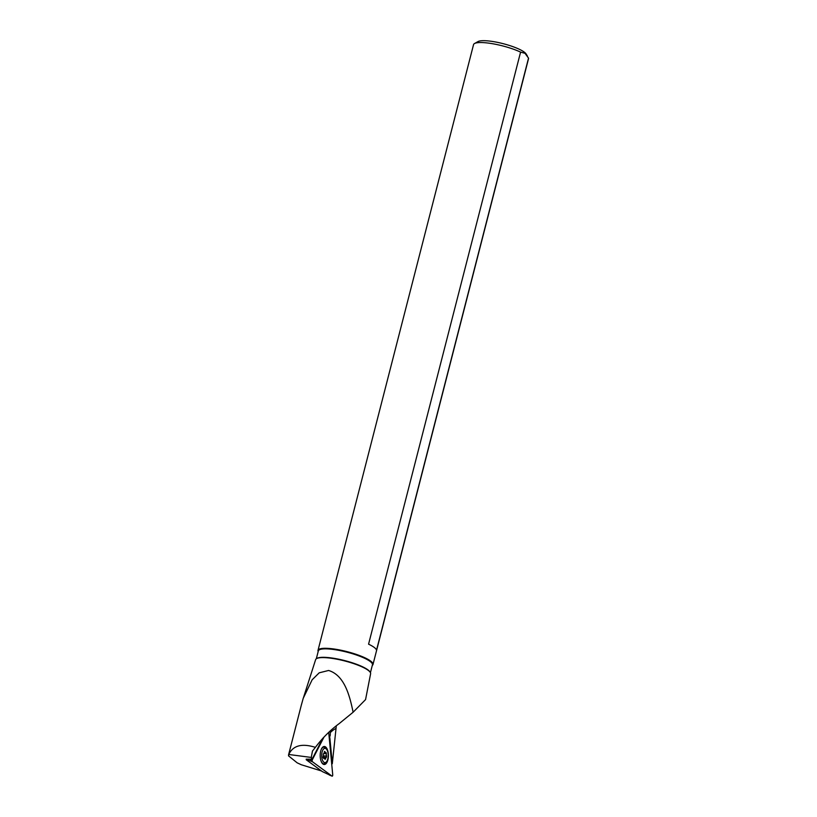 <?xml version="1.0" encoding="UTF-8"?>
<svg xmlns="http://www.w3.org/2000/svg" width="817" height="817" viewBox="0 0 817 817"><rect width="100%" height="100%" fill="white"/><g stroke="black" fill="none" stroke-linecap="round" stroke-linejoin="round"><path stroke-width="1.23" d="M312.319 759.769L324.053 736.965L312.319 759.769A1.195 0.541 -90.1 0 0 312.502 761.791L332.019 776.109L312.502 761.791A1.195 0.541 -90.1 0 1 312.319 759.769L309.766 760.668L306.263 759.79L322.388 771.616L332.019 776.109A1.195 0.541 -90.1 0 0 332.09 776.15A1.195 0.541 -90.1 0 0 332.723 774.741A1.195 0.541 -90.1 0 1 332.019 776.109M328.72 732.41L332.723 774.741L328.72 732.41M328.199 758.36A9.018 4.116 89.9 0 0 326.892 748.535A9.018 4.116 89.9 0 0 322.235 747.678A9.018 4.116 89.9 0 0 320.387 752.631A9.018 4.116 89.9 0 0 322.276 763.333A9.018 4.116 89.9 0 0 328.199 758.36M306.559 759.207L306.263 759.79M365.556 699.628L370.612 673.719A28.381 5.995 -165.6 0 0 370.275 672.371A28.381 5.995 -165.6 0 0 332.049 658.369A28.381 5.995 -165.6 0 0 316.598 658.594A28.381 5.995 -165.6 0 0 315.638 659.605L303.25 698.321M301.228 705.5L303.219 698.31L312.135 679.805L319.212 672.82L328.597 670.471C344.835 675.353 349.89 696.707 353.118 712.23L365.526 699.628M353.118 712.23L339.239 723.566C330.282 730.153 322.337 738.078 315.393 747.361L312.472 751.027L311.257 757.441L288.748 754.479L288.524 755.848L297.184 762.843L301.31 764.753L321.52 770.982M322.766 738.323L312.349 758.717L311.461 758.625L312.237 759.187L306.171 759.167M330.068 731.184L330.252 732.665A5.964 2.717 89.9 0 1 330.16 735.637L329.312 737.751L331.753 763.599L332.294 763.742L336.298 725.904M312.349 758.717L311.257 757.441M332.294 763.742L329.843 737.751M288.748 754.479C293.027 745.482 301.912 743.113 315.393 747.361M316.598 658.594L317.119 658.298A27.931 5.903 14.4 0 1 332.335 658.073A27.931 5.903 14.4 0 1 369.948 671.86L370.275 672.371M370.428 672.657L372.45 664.793A27.931 5.903 -165.6 0 0 334.5 649.617A27.931 5.903 -165.6 0 0 318.334 650.904L316.322 658.768M318.181 651.506A28.381 5.995 14.4 0 1 318.007 650.373A28.381 5.995 14.4 0 1 334.439 649.066A28.381 5.995 14.4 0 1 372.991 664.487A28.381 5.995 14.4 0 1 372.286 665.406M372.991 664.487L528.517 58.732A28.381 5.995 -165.6 0 0 528.528 58.119L376.514 650.189A28.381 5.995 -165.6 0 0 368.569 644.174L520.582 52.114A28.381 5.995 -165.6 0 0 489.965 43.311A28.381 5.995 -165.6 0 0 474.514 43.536A28.381 5.995 -165.6 0 0 473.543 44.618L318.007 650.373M520.582 52.114L525.014 53.319L528.528 58.119M527.445 56.118L526.066 53.902A25.398 5.372 -165.6 0 0 524.32 52.155A25.398 5.372 -165.6 0 0 487.392 40.85A25.398 5.372 -165.6 0 0 478.027 41.565L474.514 43.536M326.647 761.628A7.149 3.268 -90.1 0 1 323.93 762.271A7.149 3.268 -90.1 0 1 321.857 753.223A7.149 3.268 -90.1 0 1 325.983 748.719A7.149 3.268 -90.1 0 1 326.616 749.352A7.149 3.268 -90.1 0 1 326.647 761.628L325.86 762.659A8.344 3.809 -90.1 0 1 323.91 763.844A8.344 3.809 -90.1 0 1 322.695 763.405A8.344 3.809 -90.1 0 1 321.081 761.097M321.05 749.914A8.344 3.809 -90.1 0 1 323.869 747.157A8.344 3.809 -90.1 0 1 325.084 747.586A8.344 3.809 -90.1 0 1 325.83 748.331L326.616 749.352M324.737 751.364L324.288 752.028A1.736 0.797 -90.1 0 1 323.501 753.631L323.256 755.01A1.736 0.797 -90.1 0 1 323.481 757.39L323.92 758.482A1.736 0.797 -90.1 0 1 324.257 758.309A1.736 0.797 -90.1 0 1 324.512 758.401A1.736 0.797 -90.1 0 1 324.972 759.259L325.626 758.962A1.736 0.797 -90.1 0 1 326.412 757.359A1.736 0.797 -90.1 0 1 326.443 757.359L326.657 755.98A1.736 0.797 -90.1 0 1 326.432 753.601L325.993 752.508A1.736 0.797 -90.1 0 1 325.646 752.682A1.736 0.797 -90.1 0 1 325.391 752.59A1.736 0.797 -90.1 0 1 324.941 751.742L324.737 751.364M323.032 757.369L323.236 755.991M323.226 737.822L312.237 759.187M312.502 761.791L309.766 760.668M330.252 732.665A59.59 27.196 -90.1 0 1 335.95 728.468M330.16 735.637L329.026 735.647M324.329 751.742L324.941 751.742M323.644 753.611L326.432 753.601M323.573 755.991L326.657 755.98M323.481 757.369L326.371 757.359L323.481 757.359M324.88 758.962L325.626 758.962M329.271 774.986L332.09 776.15M301.616 704.009L288.524 754.99M324.206 752.682L325.646 752.682M323.512 758.309L324.257 758.309"/></g></svg>
